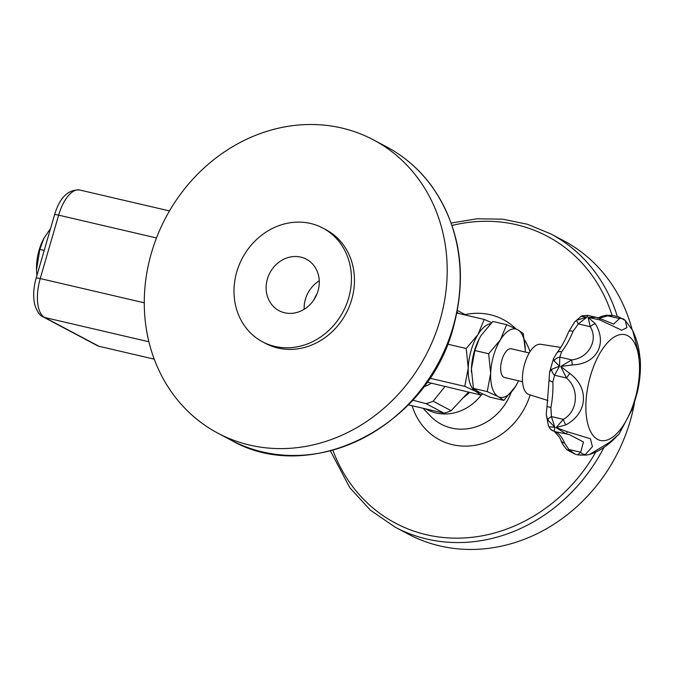 <?xml version="1.0" encoding="UTF-8"?>
<svg xmlns="http://www.w3.org/2000/svg" width="674" height="674" viewBox="0 0 674 674"><rect width="100%" height="100%" fill="white"/><g stroke="black" fill="none" stroke-linecap="round" stroke-linejoin="round"><path stroke-width="1.01" d="M603.971 447.393A165.998 147.126 -62.1 0 1 395.149 527.169L408.132 534.052A165.998 147.126 -62.1 0 0 634.487 402.875M631.985 329.198A165.998 147.126 -62.1 0 0 563.666 240.736L550.692 233.853L527.456 224.257L502.644 219.185L476.981 218.78L451.226 223.06M481.185 395.116A47.197 41.83 117.9 0 1 425.774 408.907M469.508 392.386A39.286 34.821 117.9 0 1 463.19 397.77M440.038 320.192A165.998 147.126 117.9 0 1 217.963 433.214A165.998 147.126 117.9 0 1 165.753 217.626A165.998 147.126 117.9 0 1 373.506 139.897A165.998 147.126 117.9 0 1 440.038 320.192M322.871 228.082L325.887 229.682A64.375 57.054 117.9 0 1 351.693 299.601A64.375 57.054 117.9 0 1 265.573 343.42L262.557 341.819A64.375 57.054 117.9 0 1 242.311 258.226A64.375 57.054 117.9 0 1 322.871 228.082A64.375 57.054 117.9 0 1 348.669 298.001A64.375 57.054 117.9 0 1 262.557 341.819M313.899 299.804A31.905 28.283 117.9 0 1 316.89 294.159M318.044 290.856A29.142 25.831 117.9 0 1 279.061 310.697A29.142 25.831 117.9 0 1 269.895 272.852A29.142 25.831 117.9 0 1 306.367 259.204A29.142 25.831 117.9 0 1 318.044 290.856M304.185 309.265A29.142 25.831 117.9 0 1 305.415 299.214A29.142 25.831 117.9 0 1 319.274 280.805M522.544 381.711L504.59 377.524A14.752 6.656 -76.9 0 1 502.088 359.36A14.752 6.656 -76.9 0 1 511.296 348.787L529.242 352.974M560.726 347.422L540.683 344.288A25.823 11.643 103.1 0 0 524.633 363.909A25.823 11.643 103.1 0 0 528.964 394.56L547.987 400.508M637.36 392.302L632.541 408.655L637.36 392.302M569.8 373.489A7.38 0.43 127.9 0 0 566.455 378.013C579.64 388.822 577.862 411.528 563.321 419.354L556.109 427.611L566.109 433.871A7.38 0.843 -78 0 0 566.126 433.879A7.38 0.843 -78 0 0 567.222 431.705L556.109 427.611L565.907 424.839C587.551 413.364 589.556 387.98 569.8 373.489L560.751 366.496L572.293 364.912C596.448 364.272 607.746 343.866 595.294 323.688L588.116 317.446L599.717 319.864L621.664 330.218L626.887 327.657L625.287 320.529L632.625 330.319L640.292 359.621C638.969 351.997 639.508 345.585 632.583 330.268M589.556 454.495A7.38 0.623 -103.2 0 1 589.531 454.512A7.38 0.623 -103.2 0 1 589.497 454.512L585.361 455.161M575.293 454.268L568.805 449.465A7.38 1.618 134.1 0 1 567.061 449.853L575.293 454.268L577.972 454.891L585.748 455.127L589.531 454.512C607.384 448.673 617.182 435.261 619.086 434.098L609.911 442.102L589.497 454.512M569.328 434.587L566.135 433.879L569.328 434.587L583.465 441.967L580.71 452.237L577.694 454.756M564.585 443.113A58.815 26.513 103.1 0 0 555.561 431.773A7.38 6.546 117.3 0 1 554.23 431.284A7.38 6.546 117.3 0 1 554.205 431.267L559.572 437.359L560.894 440.232A7.38 5.535 158.2 0 0 564.585 443.113L568.805 449.465L580.71 452.237A7.38 5.502 70.2 0 0 585.361 454.52L592.404 446.677L590.441 438.757L567.222 431.705M580.457 455.245L585.361 454.52M555.561 431.773L566.126 433.879M625.287 320.529L624.495 319.813A7.38 5.982 129 0 0 624.217 319.569A7.38 5.982 129 0 0 624.208 319.56A7.38 5.982 129 0 0 619.541 318.575L613.618 324.093M554.205 431.099L554.887 427.324L551.416 416.574L563.321 419.354A7.38 2.612 67.2 0 0 565.907 424.839M572.293 364.912L571.721 359.882L560.751 366.496L566.455 378.013L554.55 375.233A7.38 5.417 -135.4 0 1 551.618 369.301L549.613 372.048L549.116 379.192A7.38 3.496 177.4 0 0 552.849 382.015L554.55 375.233L559.53 366.218L559.816 357.11L561.627 351.794A7.38 4.71 -142.1 0 0 556.876 352.932C561.274 347.27 565.225 340.168 568.738 331.608A7.38 2.182 -157.9 0 1 573.069 331.288L578.334 323.924L586.894 317.159L587.686 315.845M595.294 323.688A7.38 3.463 140.8 0 0 590.239 326.696C598.647 339.999 588.528 358.239 571.721 359.882L559.816 357.11A7.38 6.218 -20.7 0 0 554.07 360.851L559.53 366.218L551.618 369.301M599.717 319.864A7.38 0.708 -68.4 0 0 599.826 318.482L596.102 317.319L588.116 317.446L590.239 326.696L578.334 323.924A7.38 1.205 53.8 0 1 576.75 320.201L574.695 321.928L568.738 331.6M599.826 318.482A7.38 0.708 -68.4 0 0 599.801 318.473L613.77 324.135M618.69 316.864L619.541 318.575L607.636 315.803L613.121 315.558M599.557 318.381A58.815 26.513 103.1 0 0 600.989 317.791A7.38 6.218 -114.6 0 0 598.082 317.858M581.915 315.963L581.114 316.426A7.38 6.993 -116.5 0 1 581.881 315.971A7.38 6.993 -116.5 0 1 581.915 315.963A7.38 6.993 -116.5 0 1 582.547 315.685M606.499 315.23A7.38 2.292 81.3 0 1 606.533 315.221C601.166 316.367 602.935 315.879 597.383 318.145M612.961 315.525L606.541 315.238A7.38 2.292 81.3 0 1 607.636 315.803L600.989 317.791M560.894 440.232A7.38 5.535 158.2 0 1 560.886 440.198C561.585 442.759 563.649 445.977 567.061 449.853M549.116 379.184L547.052 406.245A7.38 0.666 -169.5 0 0 550.911 407.559L551.416 416.574A7.38 2.393 156.7 0 0 547.777 419.944L546.538 415.833L548.4 425.665C550.06 429.009 551.711 430.745 553.329 430.854A7.38 7.17 -70.6 0 1 549.074 426.718L548.366 425.555M554.104 431.074A7.38 7.17 -70.6 0 1 553.346 430.863L554.146 431.09M595.816 317.252L587.501 315.314M581.114 316.426L586.894 317.159L576.75 320.201M547.777 419.944L554.887 427.324L549.074 426.718M549.613 372.048L553.455 358.779L554.07 360.851M525.248 352.039A35.048 15.797 103.1 0 0 525.257 349.772A35.048 15.797 103.1 0 0 517.666 329.696A35.048 15.797 103.1 0 0 500.386 339.839A35.048 15.797 103.1 0 0 490.664 373.303A35.048 15.797 103.1 0 0 498.221 396.624A35.048 15.797 103.1 0 0 515.5 386.472A35.048 15.797 103.1 0 0 517.556 382.824A35.048 15.797 103.1 0 0 518.55 380.785M517.514 382.899L515.5 386.472L503.781 400.381L498.221 396.624L487.226 391.602L490.664 373.303L488.667 353.74L500.386 339.839L506.671 324.666L517.666 329.696L523.226 333.445L525.257 349.722M479.172 338.862L474.867 350.531L471.429 368.821A35.048 15.797 -76.9 0 1 479.096 339.005L481.152 335.357L492.871 321.456L506.671 324.666M474.867 350.531L488.667 353.74M471.387 372.107A35.048 15.797 -76.9 0 1 471.387 372.065A35.048 15.797 -76.9 0 1 471.429 368.821L473.426 388.384L478.978 392.142L489.981 397.163L503.781 400.381M473.426 388.384L487.226 391.602M490.562 323.705A35.048 15.797 103.1 0 0 477.942 334.607A35.048 15.797 103.1 0 0 468.219 368.071A35.048 15.797 103.1 0 0 475.777 391.392A35.048 15.797 103.1 0 0 479.18 392.243M482.592 393.928L481.329 395.149L475.777 391.392L464.774 386.362L468.219 368.071L466.223 348.509L477.942 334.607L484.218 319.434L491.607 322.669M447.578 344.161L466.223 348.509M456.888 313.065L484.218 319.434M427.089 382.133L481.329 395.149M429.768 378.207L464.774 386.362M458.286 313.393A55.335 49.042 -62.1 0 0 457.098 311.995M408.326 404.838L443.989 413.154A55.335 49.042 -62.1 0 0 451.142 410.727L468.43 392.142M443.989 413.154L426.027 403.625L412.682 400.196M426.027 403.625A55.335 49.042 -62.1 0 0 433.18 401.207L451.142 410.727M444.857 386.64L433.18 401.207M457.393 310.495L466.425 315.289M154.228 359.166L98.935 346.276L44.602 317.462A33.203 14.971 -76.9 0 1 40.229 278.556A7.38 0.784 -163.8 0 0 36.16 278.101C33.346 288.009 32.925 297.049 34.905 305.212C37.222 311.885 39.985 315.794 43.195 316.932A7.38 6.538 -62.1 0 0 44.602 317.462L148.895 341.777M43.195 316.932L97.528 345.745A7.38 6.538 -62.1 0 0 98.935 346.276M50.601 228.402L43.894 238.318L39.825 249.372L44.214 250.391M39.825 249.372L36.522 269.853L36.876 275.632M36.522 269.853L36.506 268.479A30.616 13.809 -76.9 0 1 39.109 250.138A30.616 13.809 -76.9 0 1 43.237 239.599L43.894 238.318M617.359 316.553A165.998 147.126 -62.1 0 0 550.692 233.853M452.069 225.47A162.316 143.857 117.9 0 1 612.059 315.322M595.572 452.423A162.316 143.857 117.9 0 1 455.514 538.155A162.316 143.857 117.9 0 1 332.872 450.232M412.143 405.731A68.049 60.315 -62.1 0 0 470.528 445.893A68.049 60.315 -62.1 0 0 530.135 394.922M530.042 351.693A68.049 60.315 -62.1 0 0 524.364 339.553M515.753 328.718A68.049 60.315 -62.1 0 0 465.161 314.615M423.087 408.284L430.298 415.892A53.457 47.374 -62.1 0 0 511.136 392.546M453.012 327.075A165.998 147.126 117.9 0 1 230.946 440.097C310.419 486.224 427.948 426.322 453.349 327.353C467.495 274.529 460.317 227.483 431.807 186.218C419.531 169.494 404.425 156.351 386.48 146.78A165.998 147.126 117.9 0 1 453.012 327.075M590.483 375.797A54.291 24.475 103.1 0 0 597.636 439.423A54.291 24.475 103.1 0 0 634.908 399.353A54.291 24.475 103.1 0 0 627.755 335.736A54.291 24.475 103.1 0 0 590.483 375.797M561.627 351.794A58.815 26.513 103.1 0 0 573.069 331.288M550.911 407.559A58.815 26.513 103.1 0 0 552.849 382.015M423.66 386.876A40.575 35.966 -62.1 0 0 430.998 383.413M144.261 302.811L40.229 278.556L58.646 215.149L156.478 237.956M54.586 214.694A7.38 0.784 16.2 0 1 58.646 215.149A33.203 14.971 -76.9 0 1 79.768 190.017C68.141 189.293 59.75 197.516 54.586 214.694L36.16 278.101M395.149 527.169L370.363 510.134L349.831 487.732L330.403 450.889M217.963 433.214L230.946 440.097M373.506 139.897L386.48 146.78M619.077 434.107L632.566 408.587M637.351 392.352C639.879 381.13 640.864 370.22 640.3 359.604M612.851 315.499L618.732 316.873L625.261 320.504M553.236 430.804L554.239 431.276M587.475 315.306L581.881 315.98M553.455 358.779L556.876 352.932M546.538 415.833C546.134 415.327 546.302 412.126 547.052 406.245M580.676 316.713L574.695 321.928M169.477 210.928L79.768 190.017"/></g></svg>
